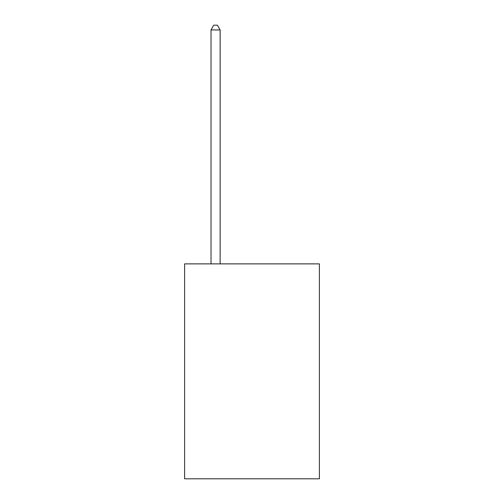 <?xml version="1.0" encoding="UTF-8"?>
<svg xmlns="http://www.w3.org/2000/svg" width="504" height="504" viewBox="0 0 504 504"><rect width="100%" height="100%" fill="white"/><g stroke="black" fill="none" stroke-linecap="round" stroke-linejoin="round"><path stroke-width="0.76" d="M319.391 263.875L319.391 478.8L184.609 478.8L184.609 263.875L319.391 263.875M220.128 263.875L220.128 29.938L211.018 29.938L211.018 263.875M211.018 29.938L213.753 25.2L217.394 25.2L220.128 29.938"/></g></svg>
